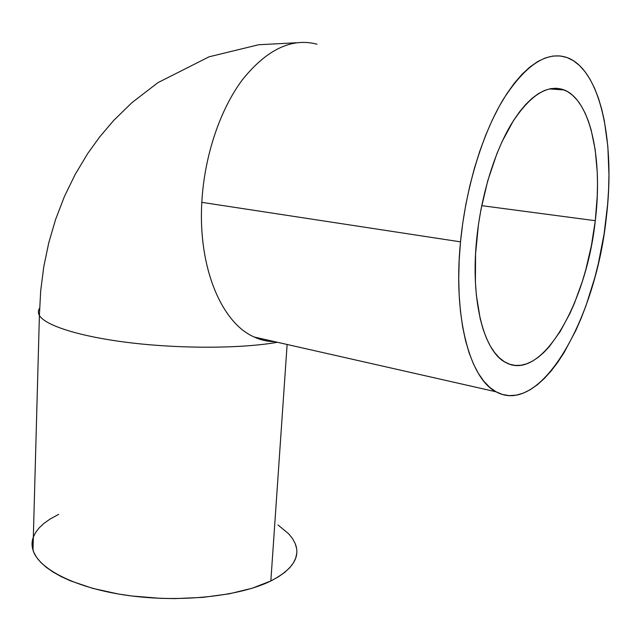 <?xml version="1.0" encoding="UTF-8"?>
<svg xmlns="http://www.w3.org/2000/svg" width="641" height="641" viewBox="0 0 641 641"><rect width="100%" height="100%" fill="white"/><g stroke="black" fill="none" stroke-linecap="round" stroke-linejoin="round"><path stroke-width="0.96" d="M256.015 337.43L255.358 337.527L256.015 337.43M265.871 340.804L265.951 339.674L265.871 340.804M476.672 239.309C480.942 196.25 494.371 152.133 511.542 123.697C529.891 95.164 547.422 83.915 564.136 89.94C590.97 100.381 602.836 159.825 595.281 220.696L481.72 205.657L595.281 220.696L597.252 195.994L597.5 183.911L597.244 172.125L595.209 149.842L591.138 129.907L588.358 121.053L585.089 113.072L581.355 106.061L577.172 100.092L572.573 95.253L567.589 91.631L562.261 89.283L556.62 88.266L550.731 88.634L544.642 90.421L538.416 93.634L532.118 98.289L525.812 104.355L519.579 111.798L513.489 120.556L502.047 141.685L496.839 153.832L487.793 180.594L480.95 209.575L478.474 224.438L475.558 254.012L475.414 282.152L476.367 295.269L480.229 318.873L483.066 329.121L486.447 338.208L490.317 346.052L494.628 352.606L499.331 357.83L504.355 361.7L509.643 364.224L515.148 365.41L520.796 365.282L526.541 363.872L532.326 361.228L538.103 357.406L543.816 352.462L549.425 346.46L560.146 331.597L569.953 313.409L574.432 303.265L582.389 281.319L585.81 269.677L591.427 245.495L595.281 220.696C586.571 303.497 541.525 382.356 505.805 362.542C484.043 352.005 470.302 301.078 476.672 239.309M33.332 537.062C31.762 541.3 31.641 545.643 32.979 550.082C38.564 569.312 76.632 588.606 129.202 595.649C181.707 602.732 240.319 596.114 270.847 580.962L287.12 344.473L270.847 580.962C291.679 570.137 299.996 558.207 295.789 545.162M496.07 391.795L254.349 337.054C222.01 323.417 197.933 268.074 201.819 202.34C204.303 156.18 220.071 109.331 242.731 79.332C267.089 49.301 291.847 37.595 317.007 44.197C291.847 37.587 267.089 49.301 242.731 79.332C220.071 109.331 204.303 156.18 201.819 202.34L460.51 241.849C465.622 188.839 482.152 134.33 503.257 99.387C525.796 64.429 547.23 50.551 567.549 57.73C601.322 70.59 615.52 144.722 606.154 218.99C595.417 319.322 540.708 416.554 496.07 391.795C469.941 378.791 452.939 317.447 460.51 241.849L201.819 202.34C197.933 268.074 222.01 323.417 254.349 337.054C260.999 340.067 267.818 341.613 274.789 341.677M39.582 308.233C38.011 310.524 37.955 312.92 39.397 315.42C45.231 325.724 81.311 337.094 132.463 343.031C183.558 348.968 242.771 348.448 277.441 342.278C242.771 348.448 183.558 348.968 132.463 343.031C81.311 337.094 45.231 325.724 39.397 315.42C37.955 312.92 38.011 310.524 39.582 308.233M460.51 241.849L462.73 223.252L465.807 204.647L469.709 186.283L474.38 168.407L479.756 151.252L485.766 135.035L492.312 119.955L499.323 106.206L506.686 93.915L514.306 83.226L522.086 74.228L529.931 66.993L537.743 61.536L545.435 57.898L552.935 56.039L560.146 55.935L567.029 57.538L573.503 60.767L579.528 65.534L585.065 71.752L590.065 79.308L594.519 88.105L598.39 98.033L601.667 108.962L604.343 120.78L607.86 146.637L608.95 174.697L608.597 189.271L607.66 204.07L604.094 233.925L598.373 263.435L594.752 277.817L586.122 305.332L581.155 318.273L575.802 330.548L564.04 352.686L557.71 362.365L551.132 370.987L544.361 378.454L537.43 384.696L530.411 389.608L523.352 393.117L516.309 395.144L509.355 395.625L502.56 394.511L495.99 391.755L489.724 387.324L483.827 381.211L478.386 373.431L473.475 364.008L469.164 353.007L465.518 340.507L462.602 326.622L460.47 311.47L459.172 295.221L458.732 278.066L459.18 260.198L460.51 241.849M278.002 524.979L288.666 533.801L292.44 538.48L295.084 543.296L296.543 548.191M296.767 553.135L295.725 558.079L293.37 562.966L289.7 567.758L284.708 572.389L278.41 576.812L270.847 580.962L252.121 588.254L229.19 593.83L203.029 597.364L174.857 598.614L160.458 598.341L131.958 596.01L118.224 593.983L92.657 588.35L70.63 580.906L61.248 576.636L53.091 572.068L46.224 567.277L40.687 562.309L36.513 557.237L33.709 552.117L32.274 546.997L32.17 541.941M33.364 536.998L35.8 532.198L39.43 527.599L44.173 523.232L49.958 519.13L58.676 514.346M564.136 89.94L549.385 88.915M32.979 550.082L39.397 315.42L40.671 290.95L43.788 266.68L48.756 242.827L55.607 219.43L64.372 196.627L75.117 174.52L87.833 153.351L99.868 136.693L113.601 120.548L131.95 102.632L157.926 82.657L209.094 56.801L258.652 44.75L296.19 42.779M254.349 337.054C260.422 339.994 267.201 341.533 274.701 341.661"/></g></svg>
